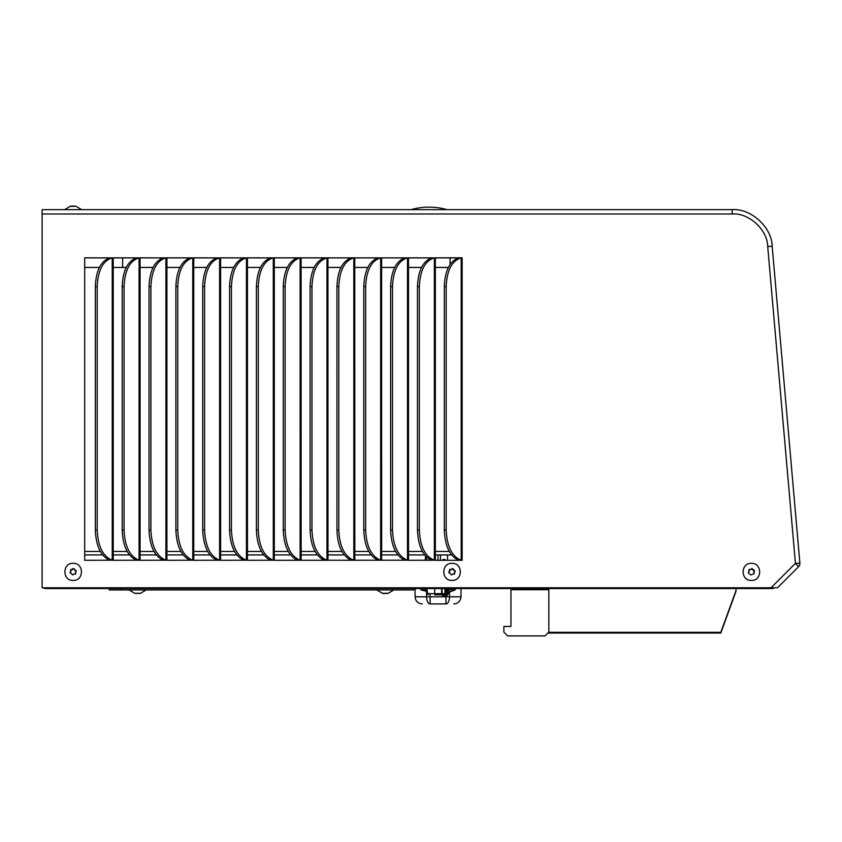 <?xml version="1.0" encoding="UTF-8"?>
<svg xmlns="http://www.w3.org/2000/svg" width="842" height="842" viewBox="0 0 842 842"><rect width="100%" height="100%" fill="white"/><g stroke="black" fill="none" stroke-linecap="round" stroke-linejoin="round"><path stroke-width="1.26" d="M442.46 594.799L445.439 596.157M441.482 594.799L445.492 596.631L441.482 594.799A39.09 39.09 0 0 1 444.197 595.978M442.46 560.298A1.726 1.726 0 0 1 445.534 560.298M455.206 588.547L455.206 589.874L448.418 589.874M420.884 588.547L420.884 589.874L427.126 591.537M448.418 591.537L450.87 591.537L455.206 589.874M427.052 591.537L427.641 592.105M447.534 560.298L447.534 555.541L446.913 554.92M441.071 554.92L440.45 555.541L440.45 560.298M438.04 560.298L438.04 555.699A1.137 1.137 0 0 0 437.735 554.92M428.736 560.298A1.726 1.726 0 0 1 429.852 559.404M426.736 557.099L426.736 560.298M425.442 555.752L425.284 560.298M427.126 589.874L420.884 589.874M447.102 209.647A66.308 66.308 0 0 0 411.001 209.647M415.969 208.448L414.075 208.858M450.07 257.894L450.07 264.514M72.707 574.96L69.981 572.328L70.823 571.455L70.623 569.76L73.633 568.55L76.359 571.192L75.517 572.044L75.348 574.244L74.085 573.928L72.707 574.96M70.623 569.76L72.254 569.655A0.568 0.568 -0 0 0 72.791 569.497L73.633 568.55M73.17 563.351C84.158 562.824 84.168 580.917 73.17 580.391C62.192 580.927 62.15 562.835 73.17 563.351M75.517 572.044L75.717 573.834M70.16 572.96L70.823 571.539A0.568 0.568 -0 0 0 70.981 571.15L70.981 571.055M70.823 571.539L70.96 570.908M74.264 568.718L74.601 569.95A0.568 0.568 -0 0 0 75.012 570.339L76.18 570.634M74.264 568.792L73.633 568.634M75.338 206.153L71.002 206.09M80.064 209.647L81.695 209.647L75.896 206.185L81.695 209.647M72.601 206.322L75.17 206.322M70.128 206.322L71.97 206.322M73.738 206.322L72.875 206.111M751.853 568.55L754.4 570.56L753.937 573.76L750.927 574.96L748.38 572.96L749.212 569.276L750.475 569.571L752.127 568.518L752.822 569.95A0.568 0.568 -0 0 0 753.232 570.339L754.579 571.192M751.39 580.391C740.402 580.917 740.392 562.835 751.39 563.351C762.368 562.824 762.41 580.906 751.39 580.391M748.38 572.96L749.043 571.539A0.568 0.568 -0 0 0 749.201 571.15L749.201 571.055M749.043 571.539L749.18 570.908M753.737 572.044L753.937 573.834M749.306 569.36L750.475 569.655A0.568 0.568 -0 0 0 751.022 569.497L751.853 568.634M451.596 574.96L448.881 572.328L449.975 569.287L451.28 569.581L452.522 568.55L455.248 571.192L454.238 574.244L452.985 573.928L451.596 574.96M449.523 569.76L451.144 569.655A0.568 0.568 0 0 0 451.691 569.497L452.522 568.55M452.059 563.351C463.058 562.824 463.068 580.917 452.07 580.391C441.082 580.927 441.04 562.835 452.059 563.351M454.417 572.044L454.606 573.834M449.06 572.96L449.712 571.539A0.568 0.568 0 0 0 449.87 571.15L449.87 571.055M449.712 571.539L449.849 570.908M453.164 568.718L453.491 569.95A0.568 0.568 0 0 0 453.901 570.339L455.069 570.634M453.164 568.792L452.522 568.634M135.373 593.263L139.793 593.505M383.089 593.505L387.52 593.452M387.394 593.294L384.836 593.294M385.299 589.968C374.301 589.968 374.301 589.968 385.299 589.968C396.298 589.968 396.308 589.968 385.299 589.968M384.205 593.294L382.3 593.294M383.215 593.294L384.384 593.505M139.667 593.294L137.12 593.294M144.35 589.968L143.824 589.968M136.478 593.294L134.573 593.294M135.499 593.294L136.657 593.505M413.717 588.547L413.717 589.968L402.35 589.968L402.35 588.547M120.532 588.547L120.532 589.968L402.35 589.968M120.532 589.968L109.165 589.968L109.165 588.547M453.88 603.924C458.206 603.503 460.585 601.135 461.006 596.799L449.523 596.799A7.125 3.557 90 0 1 445.965 603.924C456.375 603.924 456.375 603.924 445.965 603.924L430.125 603.924C419.716 603.924 419.716 603.924 430.125 603.924A7.125 3.557 -90 0 1 426.568 596.799L415.085 596.799C415.506 601.135 417.885 603.503 422.21 603.924M774.282 587.79L774.251 587.79A3.368 3.368 0 0 1 772.125 588.547L45.468 588.547A3.368 3.368 0 0 1 43.342 587.79M547.9 633.047L720.815 633.047L735.971 591.41L735.971 588.547L548.837 588.569L548.837 589.716L510.947 589.716L510.947 588.547M42.111 585.453A3.368 3.368 0 0 1 42.1 585.169L42.111 215.015M45.468 587.79L45.468 588.547M772.125 588.547L772.125 587.79M510.947 589.716L510.947 626.437L503.863 626.437L503.863 632.121L507.652 635.91L545.048 635.91L548.837 632.121L548.837 589.716M548.658 632.3L720.815 632.3L735.971 590.663M720.815 633.047L720.815 632.3M447.26 588.547L447.26 593.663A1.137 0.989 90 0 1 446.271 594.799L446.271 593.663L448.418 593.663L447.281 594.799M446.271 588.547L446.271 593.663L445.618 593.663A1.137 1.137 0 0 1 444.481 594.799L444.944 593.663L442.05 593.663L441.587 594.799L446.271 594.799M444.944 588.547L444.944 593.663L445.618 593.663L445.618 588.547M442.05 588.547L442.05 593.663L434.672 593.663L434.672 588.547M427.126 588.547L427.126 593.663L434.672 593.663L434.851 594.799C426.62 594.799 426.62 594.799 434.851 594.799L444.481 594.799M435.809 594.799L434.672 594.799L435.809 594.799M84.695 551.447L100.345 551.447M113.228 551.447L127.195 551.447M140.077 551.447L154.033 551.447M166.916 551.447L180.872 551.447M193.755 551.447L207.721 551.447M220.604 551.447L234.56 551.447M247.443 551.447L261.409 551.447M274.292 551.447L288.248 551.447M301.131 551.447L315.097 551.447M327.98 551.447L341.936 551.447M354.819 551.447L368.775 551.447M381.658 551.447L395.624 551.447M408.507 551.447L422.463 551.447M435.346 551.447L449.312 551.447M448.376 267.451L435.346 267.451M421.537 267.451L408.507 267.451M394.688 267.451L381.658 267.451M367.849 267.451L354.819 267.451M340.999 267.451L327.98 267.451M314.161 267.451L301.131 267.451M287.311 267.451L274.292 267.451M260.473 267.451L247.443 267.451M233.634 267.451L220.604 267.451M206.785 267.451L193.755 267.451M179.946 267.451L166.916 267.451M153.097 267.451L140.077 267.451M126.258 267.451L113.228 267.451M99.409 267.451L84.695 267.451M84.695 554.92L102.64 554.92M113.228 554.92L129.479 554.92M140.077 554.92L156.328 554.92M166.916 554.92L183.167 554.92M193.755 554.92L210.005 554.92M220.604 554.92L236.855 554.92M247.443 554.92L263.693 554.92M274.292 554.92L290.543 554.92M301.131 554.92L317.381 554.92M327.98 554.92L344.231 554.92M354.819 554.92L371.069 554.92M381.658 554.92L397.919 554.92M408.507 554.92L424.757 554.92M435.346 554.92L451.596 554.92M771.009 587.79L795.427 563.372L799.879 563.13A4.473 4.473 0 0 1 798.584 566.687L777.492 587.79L42.111 587.79L42.111 209.647L732.193 209.647C750.969 208.195 771.977 227.435 772.167 246.274L799.879 563.13A4.473 4.473 0 0 1 799.9 563.519M124.058 286.627C124.805 270.229 129.815 260.641 139.077 257.873L113.228 257.82L113.228 560.298L139.077 560.214C129.794 556.488 124.795 546.395 124.058 529.955L124.058 286.627L122.195 286.533L122.195 530.134L124.058 529.955M113.228 257.894L136.309 257.894M150.897 286.627C151.655 270.229 156.654 260.641 165.916 257.873L140.077 257.82L140.077 560.298L165.916 560.214C156.644 556.488 151.634 546.395 150.897 529.955L150.897 286.627L149.034 286.533L149.034 530.134L150.897 529.955M140.077 257.894L163.159 257.894M177.746 286.627C178.493 270.229 183.503 260.641 192.755 257.873L166.916 257.82L166.916 560.298L192.755 560.214C183.482 556.488 178.483 546.395 177.746 529.955L177.746 286.627L175.883 286.533L175.883 530.134L177.746 529.955M166.916 257.894L189.997 257.894M204.585 286.627C205.343 270.229 210.342 260.641 219.604 257.873L193.755 257.82L193.755 560.298L219.604 560.214C210.332 556.488 205.322 546.395 204.585 529.955L204.585 286.627L202.722 286.533L202.722 530.134L204.585 529.955M193.755 257.894L216.847 257.894M231.434 286.627C232.181 270.229 237.191 260.641 246.443 257.873L220.604 257.82L220.604 560.298L246.443 560.214C237.17 556.488 232.171 546.395 231.434 529.955L231.434 286.627L229.571 286.533L229.571 530.134L231.434 529.955M220.604 257.894L243.685 257.894M258.273 286.627C259.031 270.229 264.03 260.641 273.292 257.873L247.443 257.82L247.443 560.298L273.292 560.214C264.02 556.488 259.01 546.395 258.273 529.955L258.273 286.627L256.41 286.533L256.41 530.134L258.273 529.955M247.443 257.894L270.524 257.894M392.488 286.627C393.246 270.229 398.245 260.641 407.507 257.873L274.292 257.82L274.292 560.298L407.507 560.214C398.234 556.488 393.225 546.395 392.488 529.955L392.488 286.627L390.625 286.533L390.625 530.134L392.488 529.955M274.292 257.894L297.373 257.894M301.131 257.894L324.212 257.894M327.98 257.894L351.061 257.894M354.819 257.894L377.9 257.894M381.658 257.894L404.749 257.894M419.337 286.627C420.084 270.229 425.094 260.641 434.346 257.873L408.507 257.82L408.507 560.298L434.346 560.214C425.073 556.488 420.074 546.395 419.337 529.955L419.337 286.627L417.474 286.533L417.474 530.134L419.337 529.955M408.507 257.894L431.588 257.894M458.764 257.82L435.346 257.82L435.346 560.298L462.153 560.298L462.153 257.82L458.764 257.82C449.807 261.02 444.986 270.587 444.313 286.533L444.313 530.134L446.176 529.955C446.913 546.395 451.922 556.488 461.195 560.214L462.153 560.298M435.346 257.894L458.437 257.894M97.209 286.627C97.967 270.229 102.977 260.641 112.228 257.873L84.695 257.82L84.695 560.298L112.228 560.214C102.956 556.488 97.956 546.395 97.209 529.955L97.209 286.627L95.356 286.533L95.356 530.134L97.209 529.955M285.122 286.627C285.87 270.229 290.879 260.641 300.131 257.873L301.099 257.82L301.131 560.298L300.131 560.214C290.858 556.488 285.859 546.395 285.122 529.955L285.122 286.627L283.259 286.533L283.259 530.134L285.122 529.955M311.961 286.627C312.719 270.229 317.718 260.641 326.98 257.873L327.938 257.82L327.98 560.298L326.98 560.214C317.708 556.488 312.698 546.395 311.961 529.955L311.961 286.627L310.098 286.533L310.098 530.134L311.961 529.955M338.8 286.627C339.558 270.229 344.557 260.641 353.819 257.873L354.777 257.82L354.819 560.298L353.819 560.214C344.546 556.488 339.537 546.395 338.8 529.955L338.8 286.627L336.937 286.533L336.937 530.134L338.8 529.955M365.649 286.627C366.396 270.229 371.406 260.641 380.658 257.873L381.626 257.82L381.658 560.298L380.658 560.214C371.385 556.488 366.386 546.395 365.649 529.955L365.649 286.627L363.786 286.533L363.786 530.134L365.649 529.955M798.584 566.687L795.427 563.372L767.704 246.517L772.167 246.274C771.977 227.435 750.969 208.195 732.193 209.647L732.193 213.973L42.111 213.973M122.627 267.451L122.627 257.894M84.695 257.894L109.471 257.894M462.153 257.82L461.195 257.873C451.933 260.641 446.934 270.229 446.176 286.627L446.176 529.955M458.764 560.298C449.817 556.225 444.997 546.174 444.313 530.134M417.474 286.533C418.148 270.587 422.958 261.02 431.925 257.82M431.925 560.298C422.968 556.225 418.158 546.174 417.474 530.134M390.625 286.533C391.298 270.587 396.119 261.02 405.086 257.82M405.086 560.298C396.129 556.225 391.309 546.174 390.625 530.134M363.786 286.533C364.46 270.587 369.28 261.02 378.237 257.82M378.237 560.298C369.291 556.225 364.47 546.174 363.786 530.134M336.937 286.533C337.61 270.587 342.431 261.02 351.398 257.82M351.398 560.298C342.441 556.225 337.621 546.174 336.937 530.134M310.098 286.533C310.772 270.587 315.592 261.02 324.549 257.82M324.549 560.298C315.603 556.225 310.782 546.174 310.098 530.134M283.259 286.533C283.922 270.587 288.743 261.02 297.71 257.82M297.71 560.298C288.753 556.225 283.933 546.174 283.259 530.134M256.41 286.533C257.084 270.587 261.904 261.02 270.861 257.82M270.861 560.298C261.915 556.225 257.094 546.174 256.41 530.134M229.571 286.533C230.245 270.587 235.055 261.02 244.022 257.82M244.022 560.298C235.065 556.225 230.255 546.174 229.571 530.134M202.722 286.533C203.396 270.587 208.216 261.02 217.173 257.82M217.173 560.298C208.227 556.225 203.406 546.174 202.722 530.134M175.883 286.533C176.557 270.587 181.367 261.02 190.334 257.82M190.334 560.298C181.377 556.225 176.567 546.174 175.883 530.134M149.034 286.533C149.708 270.587 154.528 261.02 163.495 257.82M163.495 560.298C154.539 556.225 149.718 546.174 149.034 530.134M122.195 286.533C122.869 270.587 127.689 261.02 136.646 257.82M136.646 560.298C127.7 556.225 122.879 546.174 122.195 530.134M95.356 286.533C96.02 270.587 100.84 261.02 109.807 257.82M109.807 560.298C100.851 556.225 96.03 546.174 95.356 530.134M445.965 603.924L445.965 596.799L430.125 596.799L430.125 603.924M449.523 591.537L449.523 596.799L445.965 596.662M430.125 594.799L430.125 596.799L426.568 596.799L426.568 591.537M441.587 588.547L441.587 594.799M113.196 257.82L113.196 560.298M140.035 257.82L140.035 560.298M166.874 257.82L166.874 560.298M193.723 257.82L193.723 560.298M220.562 257.82L220.562 560.298M247.411 257.82L247.411 560.298M274.25 257.82L274.25 560.298M301.099 257.82L301.099 560.298M327.938 257.82L327.938 560.298M354.777 257.82L354.777 560.298M381.626 257.82L381.626 560.298M408.465 257.82L408.465 560.298M435.314 257.82L435.314 560.298M767.704 246.517C767.536 229.771 748.875 212.668 732.193 213.973M461.195 257.873L461.195 560.214M446.176 286.627L444.313 286.533M434.346 257.873L434.346 560.214M407.507 257.873L407.507 560.214M380.658 257.873L380.658 560.214M353.819 257.873L353.819 560.214M326.98 257.873L326.98 560.214M300.131 257.873L300.131 560.214M273.292 257.873L273.292 560.214M246.443 257.873L246.443 560.214M219.604 257.873L219.604 560.214M192.755 257.873L192.755 560.214M165.916 257.873L165.916 560.214M139.077 257.873L139.077 560.214M112.228 257.873L112.228 560.214M449.028 591.537L448.418 593.242M447.586 594.757L446.165 596.525M446.165 596.536L445.481 596.631M70.444 206.185L64.645 209.647L70.444 206.185M134.952 593.452L129.058 589.968L134.952 593.452M140.214 593.452L146.108 589.968L140.214 593.452M382.668 593.452L376.774 589.968L382.668 593.452M387.941 593.452L393.824 589.968L387.941 593.452M461.006 596.799L461.006 588.547M415.085 596.799L415.085 588.547M448.418 588.547L448.418 593.663M427.126 593.663L428.262 594.799"/></g></svg>

